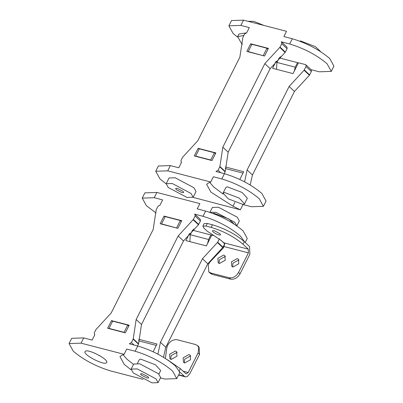 <?xml version="1.0" encoding="UTF-8"?>
<svg xmlns="http://www.w3.org/2000/svg" width="403" height="403" viewBox="0 0 403 403"><rect width="100%" height="100%" fill="white"/><g stroke="black" fill="none" stroke-linecap="round" stroke-linejoin="round"><path stroke-width="0.6" d="M167.497 359.778L180.343 368.685L186.141 373.929L188.231 372.513L198.095 352.902L199.576 354.292L189.712 373.903L187.088 376.664L185.385 376.835L184.317 376.236L178.7 374.775M160.459 377.928L164.762 379.047L176.761 378.629L172.555 371.007C162.187 362.252 149.715 355.663 135.141 351.24L137.781 345.991C152.354 350.409 164.827 356.998 175.199 365.758L179.547 371.752L184.317 376.236M179.547 371.752L179.406 373.374L176.761 378.629M198.095 352.902L198.78 347.623L197.551 345.603L195.581 344.535L177.179 339.759C173.376 339.266 170.247 341.024 167.799 345.044L166.827 347.658L165.406 358.418M169.603 354.292L175.396 351.028L176.615 351.688L176.947 356.197L171.154 359.461L169.94 358.801L169.603 354.292M183.164 357.814L188.957 354.549L190.176 355.209L190.513 359.718L184.72 362.982L183.501 362.322L183.164 357.814M184.378 362.871L184.645 359.204L190.438 355.94L190.78 356.05M170.817 359.35L171.084 355.683L176.877 352.418L177.214 352.529M199.576 354.292L199.032 346.993L197.551 345.603M244.263 241.593L242.959 244.188C234.143 236.742 223.544 231.146 211.152 227.388L206.024 226.053L202.865 226.164L204.17 223.569L207.328 223.458L212.457 224.793C224.874 228.521 235.478 234.123 244.263 241.593L249.543 246.55L249.885 254.258L240.022 273.869L238.541 272.478L248.404 252.867L248.238 249.145L223.962 242.843L224.582 244.475L223.549 247.709L209.827 262.162L208.25 264.62L208.794 271.919L210.764 272.987L229.161 277.763C232.979 278.292 236.103 276.534 238.541 272.478M242.959 244.188L248.238 249.145M223.962 242.843L220.129 239.704L207.097 231.1L203.973 228.169L202.865 226.164M213.066 231.906L212.426 230.743L214.255 230.677L219.962 233.695L220.602 234.858L219.403 235.055L216.073 233.871L213.066 231.906M217.862 258.333L223.66 255.069L224.874 255.729L225.212 260.237L219.418 263.502L218.199 262.842L217.862 258.333M231.428 261.854L237.221 258.59L238.44 259.25L238.772 263.758L232.979 267.023L231.765 266.363L231.428 261.854M232.642 266.912L232.909 263.245L238.702 259.98L239.044 260.091M219.076 263.391L219.343 259.723L225.141 256.459L225.479 256.57M208.794 271.919L210.275 273.31L212.245 274.378L230.642 279.153C234.45 279.647 237.574 277.889 240.022 273.869M158.888 374.095L160.676 370.538L155.442 364.791L140.637 359.118L139.226 359.748L137.423 363.34M143.02 379.344L110.694 370.956C96.116 366.534 83.643 359.944 73.275 351.189L69.069 343.568L71.709 338.319L83.708 337.9L92.131 340.082L94.77 334.833L94.388 334.606M131.04 369.788L124.25 364.413L119.963 356.645L121.651 355.37L124.079 354.313L81.068 343.155L69.069 343.568M85.219 351.441C87.406 348.142 109.903 359.98 106.543 362.665C104.352 365.969 81.854 354.131 85.219 351.441L85.088 351.628M94.337 352.988L100.065 355.869M133.499 364.408L126.895 359.164L123.142 354.721M135.141 351.24L126.718 349.058L124.079 354.313M137.781 345.991L129.298 343.789L131.438 342.585L134.028 345.013M156.319 345.426L138.622 340.832M109.324 328.707L109.001 328.405L112.654 321.141L127.726 325.05L124.074 332.314L124.396 332.616M128.769 326.027L127.726 325.05M109.001 328.405L124.074 332.314M156.011 378.865L137.227 368.911L131.136 369.103L133.207 372.896L151.991 382.85L158.082 382.659L156.011 378.865M158.082 382.659L160.636 377.576L158.565 373.788L139.786 363.828L133.69 364.025L131.136 369.103M147.886 376.649L148.652 377.913L147.03 378.024L141.332 375.112L140.566 373.848L142.188 373.737L147.886 376.649M234.062 223.982L228.788 218.955L213.983 213.283L213.127 213.454M94.77 334.833L94.262 332.938L95.985 329.513L111.188 312.995L153.195 229.473L156.198 209.792L157.921 206.366L159.996 205.147L162.641 199.893L154.218 197.707L142.219 198.125L144.863 192.871L156.863 192.453L199.868 203.611L197.228 208.865L205.646 211.051C220.224 215.469 232.697 222.058 243.064 230.818L247.271 238.435L245.231 242.5M192.861 230.269L193.213 229.569M142.219 198.125L146.425 205.747L156.077 212.991M207.585 243.488L208.573 239.478L190.261 234.727L192.543 230.189L193.788 230.511L193.873 228.924M178.171 235.951L136.164 319.478L141.498 324.48L183.506 240.959L178.171 235.951L193.375 219.439L195.097 216.013L194.971 214.346L194.523 214.104L203.006 216.305C217.58 220.723 230.053 227.312 240.425 236.072L244.767 242.067M190.261 234.727L189.843 241.619M208.573 239.478L210.855 234.939L193.788 230.511M211.555 235.594L210.855 234.939M176.962 228.098L161.568 223.882L165.225 216.618L180.292 220.532L181.335 221.509M161.568 223.882L161.895 224.189M176.64 227.791L180.292 220.532M236.853 225.856L234.697 222.295L215.917 212.341L209.958 212.336M236.773 226.088L239.327 221.005L237.256 217.212L218.471 207.258L212.381 207.454L209.827 212.532M189.475 233.513L185.909 240.601L206.371 245.906L211.812 235.085L213.635 235.559M138.914 340.908L138.627 340.641M153.145 351.733L157.024 344.016L138.708 339.261M202.462 258.751L160.454 342.278L165.789 347.28L207.797 263.758L202.462 258.751L217.665 242.238L222.995 247.241L224.723 243.815M157.936 354.121L160.454 342.278M165.789 347.28L163.517 357.254M207.797 263.758L222.995 247.241M219.388 238.808L217.665 242.238M177.899 228.34L181.748 220.688L164.026 216.089L160.177 223.741L177.899 228.34M165.018 217.021L164.026 216.089M111.46 320.612L107.611 328.264L125.333 332.863L129.182 325.206L111.46 320.612L112.452 321.544M193.128 219.751L198.457 224.753L200.427 221.015L200.306 219.353L194.971 214.346M198.457 224.753L183.506 240.959M137.599 345.94L138.582 343.809L133.247 338.802L131.438 342.585M133.247 338.802L136.164 319.478M141.498 324.48L138.582 343.809M242.49 44.259L241.241 43.086L237.664 36.613L243.886 35.444M237.664 36.613L238.969 34.018L245.795 32.94M244.495 203.878L247.336 198.236L242.102 192.483L227.297 186.816L225.887 187.445L223.05 193.087L224.461 192.458L239.261 198.125L244.495 203.878L243.085 204.507L228.284 198.835L223.05 193.087M240.359 209.812L232.969 206.205L210.91 192.11L206.623 184.337L208.311 183.063L210.739 182.005L213.378 176.756L221.801 178.937C236.375 183.36 248.847 189.949 259.215 198.704L263.421 206.326L251.422 206.739L243.004 204.558L240.359 209.812L193.057 197.374M210.739 182.005L167.729 170.847L155.729 171.265L159.936 178.887L166.132 183.833M193.133 197.258L196.014 191.526L193.939 187.738L175.159 177.783L169.069 177.975L166.187 183.703L168.258 187.496L187.037 197.45L193.133 197.258L191.057 193.465L172.277 183.511L166.187 183.703M155.729 171.265L158.369 166.011L170.368 165.598L178.791 167.779L181.431 162.525L181.048 162.303M232.969 206.205L234.909 202.356M223.091 194.055L213.555 186.856L209.802 182.413M263.421 206.326L266.066 201.072L261.859 193.45C251.487 184.695 239.014 178.106 224.441 173.683L215.958 171.482L218.099 170.278L220.688 172.711M242.979 173.119L225.282 168.53M195.984 156.404L195.662 156.102L199.314 148.838L214.386 152.747L210.734 160.011L211.056 160.313M215.429 153.724L214.386 152.747M195.662 156.102L210.734 160.011M182.937 191.244L183.703 192.513L182.075 192.624L176.378 189.712L175.617 188.448L177.239 188.337L182.937 191.244M320.723 51.68L315.448 46.652L300.643 40.98L299.787 41.151M264.831 63.649L222.824 147.171L228.158 152.178L270.166 68.656L264.831 63.649L280.035 47.136L281.757 43.705L281.632 42.043L281.183 41.796L289.666 43.998C304.24 48.42 316.713 55.01 327.085 63.765L331.291 71.386L319.292 71.805L310.809 69.603M181.431 162.525L180.922 160.636L182.645 157.205L197.843 140.692L239.85 57.171L242.858 37.489L244.581 34.064L246.656 32.839L249.301 27.585L240.878 25.404L228.879 25.822L231.524 20.568L243.523 20.15L286.528 31.308L283.888 36.562L292.306 38.748C306.885 43.166 319.357 49.755 329.725 58.511L333.931 66.132L331.291 71.386M279.521 57.967L279.873 57.266M228.879 25.822L233.085 33.439L237.508 37.101M294.245 71.185L295.233 67.175L276.921 62.425L279.203 57.881L280.448 58.203L280.533 56.622M276.921 62.425L276.503 69.316M295.233 67.175L297.515 62.631L280.448 58.203M298.215 63.291L297.515 62.631M263.622 55.795L248.228 51.579L251.88 44.315L266.952 48.224L267.995 49.201M248.228 51.579L248.555 51.881M263.3 55.488L266.952 48.224M263.955 25.449L253.835 21.354L247.926 21.294M276.136 61.211L272.569 68.293L293.031 73.603L298.472 62.782L305.474 64.596L305.922 64.843L306.048 66.505L304.079 70.243L289.122 86.449L247.115 169.97L252.449 174.978L294.457 91.451L289.122 86.449M225.574 168.605L225.287 168.338M239.805 179.431L243.684 171.713L225.368 166.958M244.596 181.813L247.115 169.97M252.449 174.978L250.177 184.952M294.457 91.451L309.408 75.25L311.378 71.512L311.257 69.845L305.922 64.843M264.559 56.037L268.408 48.38L250.686 43.786L246.838 51.438L264.559 56.037M251.679 44.718L250.686 43.786M198.12 148.304L194.271 155.961L211.988 160.555L215.842 152.903L198.12 148.304L199.112 149.236M279.788 47.443L285.117 52.45L287.087 48.713L286.966 47.045L281.632 42.043M285.117 52.45L270.166 68.656M224.259 173.638L225.242 171.502L219.907 166.499L218.099 170.278M219.907 166.499L222.824 147.171M228.158 152.178L225.242 171.502M188.231 372.513L182.972 371.148M180.343 368.685L179.038 371.279M224.123 246.571L248.404 252.867M207.328 223.458L206.024 226.053M211.152 227.388L212.457 224.793M212.245 274.378L210.764 272.987M230.642 279.153L229.161 277.763M83.708 337.9L81.068 343.155M156.863 192.453L154.218 197.707M203.006 216.305L205.646 211.051M222.748 247.553L217.419 242.551M220.849 240.178L224.39 243.503M195.097 216.013L200.427 221.015M193.375 219.439L198.704 224.446M133.161 339.155L138.491 344.162M221.801 178.937L224.441 173.683M170.368 165.598L167.729 170.847M243.523 20.15L240.878 25.404M289.666 43.998L292.306 38.748M309.408 75.25L304.079 70.243M306.048 66.505L311.378 71.512M304.325 69.936L309.655 74.938M281.757 43.705L287.087 48.713M280.035 47.136L285.364 52.138M219.821 166.852L225.151 171.854M178.554 375.062L185.385 376.835M94.428 334.641L94.725 334.923M181.088 162.338L181.385 162.621"/></g></svg>
